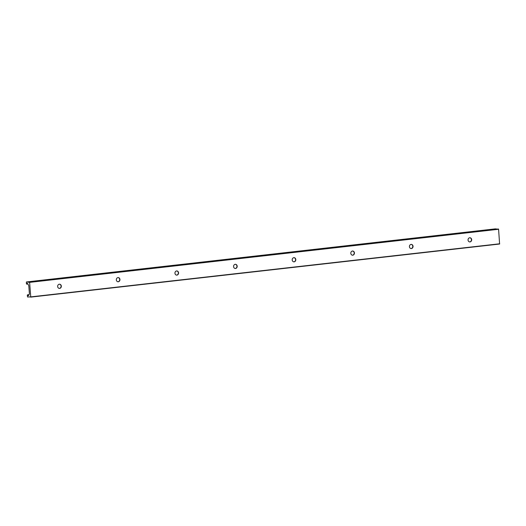 <?xml version="1.0" encoding="UTF-8"?>
<svg xmlns="http://www.w3.org/2000/svg" width="526" height="526" viewBox="0 0 526 526"><rect width="100%" height="100%" fill="white"/><g stroke="black" fill="none" stroke-linecap="round" stroke-linejoin="round"><path stroke-width="0.79" d="M469.817 237.745A2.097 1.841 -87.4 0 1 469.626 241.927M471.664 239.632A2.097 1.841 -87.4 0 1 469.738 241.934A2.097 1.841 -87.4 0 1 469.922 237.745A2.097 1.841 -87.4 0 1 471.664 239.632M411.194 244.386A2.097 1.841 -87.4 0 1 411.01 248.561M413.041 246.273A2.097 1.841 -87.4 0 1 411.115 248.574A2.097 1.841 -87.4 0 1 411.306 244.386A2.097 1.841 -87.4 0 1 413.041 246.273M352.571 251.02A2.097 1.841 -87.4 0 1 352.387 255.202M354.425 252.907A2.097 1.841 -87.4 0 1 352.499 255.209A2.097 1.841 -87.4 0 1 352.683 251.02A2.097 1.841 -87.4 0 1 354.425 252.907M293.955 257.661A2.097 1.841 -87.4 0 1 293.764 261.843M295.803 259.548A2.097 1.841 -87.4 0 1 293.876 261.849A2.097 1.841 -87.4 0 1 294.067 257.661A2.097 1.841 -87.4 0 1 295.803 259.548M235.332 264.295A2.097 1.841 -87.4 0 1 235.148 268.477M237.18 266.189A2.097 1.841 -87.4 0 1 235.26 268.49A2.097 1.841 -87.4 0 1 235.444 264.302A2.097 1.841 -87.4 0 1 237.18 266.189M176.716 270.936A2.097 1.841 -87.4 0 1 176.526 275.118M178.564 272.823A2.097 1.841 -87.4 0 1 176.637 275.124A2.097 1.841 -87.4 0 1 176.821 270.936A2.097 1.841 -87.4 0 1 178.564 272.823M118.094 277.577A2.097 1.841 -87.4 0 1 117.909 281.758M119.941 279.464A2.097 1.841 -87.4 0 1 118.015 281.765A2.097 1.841 -87.4 0 1 118.205 277.577A2.097 1.841 -87.4 0 1 119.941 279.464M28.766 285.618L27.589 283.488A0.842 0.401 -96.5 0 0 27.319 283.33A0.842 0.401 -96.5 0 0 27.128 283.468L26.662 284.125L26.412 283.705L26.392 281.975L29.62 282.37L30.738 296.888L27.556 296.993L27.306 295.257L27.457 294.849L28.062 295.553A0.842 0.401 -96.5 0 0 28.332 295.717A0.842 0.401 -96.5 0 0 28.522 295.573L29.41 293.929L28.785 285.611M59.471 284.211A2.097 1.841 -87.4 0 1 59.287 288.393M61.325 286.098A2.097 1.841 -87.4 0 1 59.399 288.406A2.097 1.841 -87.4 0 1 59.583 284.211A2.097 1.841 -87.4 0 1 61.325 286.098M499.608 244.025L30.639 297.131L499.608 244.025L498.582 229.264L495.347 228.869L26.399 281.975L495.354 228.869M29.482 282.114L498.444 229.007M29.62 282.37L498.582 229.264M26.76 284.06L27.917 283.928M27.128 283.468L27.536 283.422M28.062 295.553L28.568 295.494M27.595 294.928L29.035 294.764M30.738 296.888L499.7 243.781M26.662 284.125L27.957 283.981M27.457 294.849L29.094 294.665"/></g></svg>
